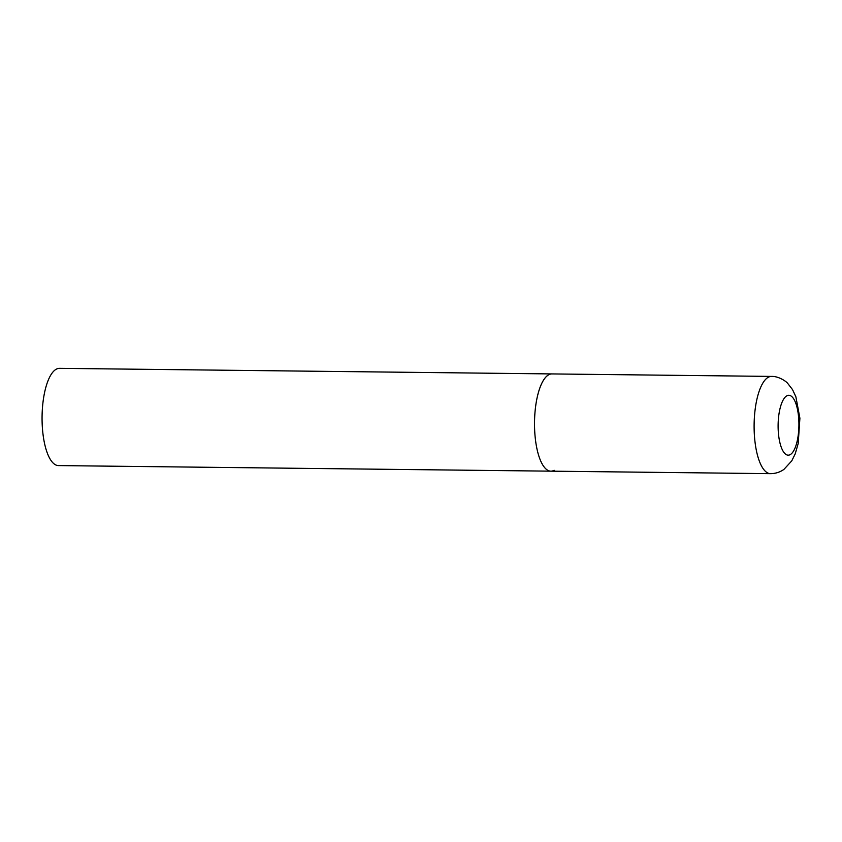 <?xml version="1.0" encoding="UTF-8"?>
<svg xmlns="http://www.w3.org/2000/svg" width="842" height="842" viewBox="0 0 842 842"><rect width="100%" height="100%" fill="white"/><g stroke="black" fill="none" stroke-linecap="round" stroke-linejoin="round"><path stroke-width="1.26" d="M534.744 431.841A48.626 16.872 90.6 0 0 550.847 471.162A48.626 16.872 -89.4 0 1 534.554 427.126A48.626 16.872 -89.4 0 1 548.647 374.827A48.626 16.872 -89.4 0 1 551.952 373.922A48.626 16.872 90.6 0 0 534.744 431.841M554.152 470.268A48.626 16.872 -89.4 0 1 550.847 471.162L58.393 465.584A48.626 16.872 -89.4 0 1 42.1 421.537A48.626 16.872 -89.4 0 1 56.193 369.238A48.626 16.872 -89.4 0 1 59.498 368.343L771.546 376.416A48.626 16.872 90.6 0 0 754.337 434.335A48.626 16.872 90.6 0 0 770.451 473.657C775.44 473.636 779.945 472.215 783.944 469.383L791.785 460.848L795.227 453.827L798.205 443.481L799.9 418.232L795.869 396.782L792.522 389.593L787.575 383.226C785.996 381.215 778.376 376.09 771.546 376.416M778.25 430.957A29.954 10.399 90.6 0 0 790.206 454.627A29.954 10.399 90.6 0 0 798.774 419.505A29.954 10.399 90.6 0 0 786.817 395.835A29.954 10.399 90.6 0 0 778.25 430.957M550.847 471.162L770.451 473.657"/></g></svg>
